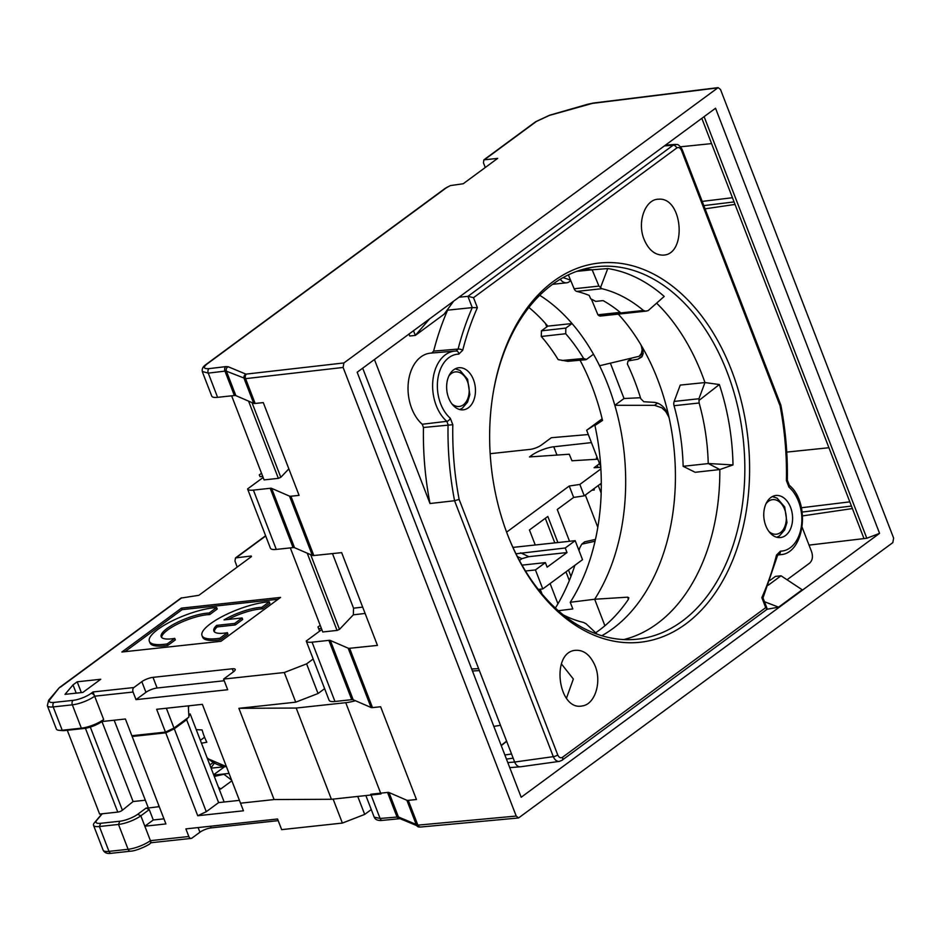 <?xml version="1.0" encoding="UTF-8"?>
<svg xmlns="http://www.w3.org/2000/svg" width="941" height="941" viewBox="0 0 941 941"><rect width="100%" height="100%" fill="white"/><g stroke="black" fill="none" stroke-linecap="round" stroke-linejoin="round"><path stroke-width="1.41" d="M561.224 760.599A3.388 2.317 -126.4 0 0 562.012 760.293A3.388 2.317 -126.4 0 0 562.483 757.293L765.703 607.639L767.209 608.827M374.436 359.521L430.002 503.529L454.574 500.73L459.137 499.4L557.742 754.929C558.989 757.564 560.565 758.352 562.483 757.293M779.783 405.1L681.472 150.384A3.388 0.917 -21.1 0 0 682.154 149.431L780.842 405.159M681.472 150.384C680.225 147.749 678.649 146.961 676.744 148.008L473.511 297.662L467.924 296.356L459.079 297.191M507.964 535.747A187.341 126.812 83.8 0 0 636.281 639.28A187.341 126.812 83.8 0 0 682.096 621.225A187.341 126.812 83.8 0 0 737.085 404.065A187.341 126.812 83.8 0 0 596.006 266.774A187.341 126.812 83.8 0 0 492.79 395.338M685.73 624.001A190.729 129.105 -96.2 0 1 508.211 536.358A190.729 129.105 -96.2 0 1 492.896 394.691A190.729 129.105 -96.2 0 1 553.496 281.312A190.729 129.105 -96.2 0 1 731.522 370.248A190.729 129.105 -96.2 0 1 685.73 624.001M631.14 358.686L628.059 360.956L627.353 363.955A190.282 128.799 83.8 0 1 640.75 398.678L643.797 401.736L654.583 402.383C661.617 403.548 666.487 408.817 669.192 418.192A187.318 126.788 83.8 0 0 640.833 344.7L642.832 349.358L643.162 353.64L641.809 356.957L637.916 359.191L642.527 355.804M623.765 639.574A187.047 126.612 83.8 0 0 657.194 623.636A187.047 126.612 83.8 0 0 719.818 469.559L733.004 464.936A187.2 126.717 -96.2 0 0 719.347 384.54L704.962 382.564A187.047 126.612 83.8 0 0 656.606 303.155M598.935 286.088L592.148 269.796L607.78 268.561A187.2 126.717 -96.2 0 1 664.205 296.439L648.184 310.612L645.644 311.142L643.456 310.471A169.698 114.861 -96.2 0 0 601.875 288.699L576.798 291.416A5.081 3.435 -96.2 0 1 574.151 288.769L598.935 286.088L601.875 288.699M576.798 271.349L592.148 269.796A187.047 126.612 83.8 0 0 583.726 269.161M680.237 385.092L674.156 401.431L698.928 398.749L704.962 382.564L680.237 385.092M628.059 360.956L637.916 359.191M762.869 598.323L777.301 556.202A3.388 1.212 -165.6 0 0 776.501 555.084L780.407 551.167A3.388 2.482 -90.8 0 1 778.183 554.814L778.183 554.814A38.146 25.819 -96.2 0 0 780.254 554.661L777.878 554.978M762.092 598.229L761.834 597.606A244.872 165.745 83.8 0 0 776.501 555.084M788.687 484.827A3.388 2.011 130.9 0 1 788.934 487.109A34.758 23.525 -96.2 0 1 801.438 525.89A34.758 23.525 -96.2 0 1 780.407 551.167M788.934 487.109L786.417 480.604L787.323 480.933L788.676 484.815C811.177 502.094 804.531 554.026 780.254 554.661M559.801 761.293L559.33 761.398C556.766 761.551 554.767 759.975 553.32 756.658L454.574 500.73A248.259 168.039 -96.2 0 1 448.069 424.579L446.81 421.333A38.146 25.819 -96.2 0 1 432.966 379.646A38.146 25.819 -96.2 0 1 454.926 351.087L430.672 353.122A38.722 26.207 83.8 0 0 408.394 381.952A38.722 26.207 83.8 0 0 422.227 424.262L446.81 421.333A3.388 2.011 -49.1 0 0 450.292 418.204L452.809 424.709L423.462 427.485A248.836 168.427 83.8 0 0 430.002 503.529M450.292 418.204A34.758 23.525 -96.2 0 1 437.777 379.411A34.758 23.525 -96.2 0 1 458.82 354.134A3.388 2.482 -90.8 0 0 456.303 351.017M456.162 351.028A38.146 25.819 -96.2 0 0 454.926 351.087L456.291 351.017A3.388 2.482 -90.8 0 0 456.162 351.028L458.114 349.064A248.259 168.039 -96.2 0 1 472.264 307.601L477.381 307.695A244.872 165.745 83.8 0 0 462.725 350.217A3.388 1.212 -165.6 0 0 458.114 349.064L433.636 351.111A248.836 168.427 83.8 0 1 447.598 310.165L472.264 307.601L467.924 296.356L673.133 145.232L676.05 144.42M453.715 369.778A21.161 14.327 83.8 0 0 447.563 394.55A21.161 14.327 83.8 0 0 463.784 409.758A21.161 14.327 83.8 0 0 475.287 387.245A21.161 14.327 83.8 0 0 459.232 367.708A21.161 14.327 83.8 0 0 453.715 369.778M507.787 762.563L514.656 762.034L362.685 368.178M595.147 665.946C601.958 682.39 594.818 704.491 582.22 705.938C558.178 711.267 550.567 652.983 574.963 650.349C583.608 649.619 590.336 654.818 595.147 665.946M644.067 239.355C636.881 222.1 645.22 199.033 658.594 199.21C683.025 196.892 687.283 255.505 662.664 255.117C654.642 254.917 648.443 249.659 644.067 239.355M597.217 634.222L586.078 623.742L583.455 622.436A169.698 114.861 -96.2 0 1 563.341 614.955M576.798 291.416A169.698 114.861 -96.2 0 1 589.195 295.392L590.725 298.815A169.698 114.861 -96.2 0 1 595.653 301.402L603.087 300.602A169.698 114.861 -96.2 0 1 620.201 312.377L597.9 314.788L591.395 299.156M698.928 398.749L699.128 402.995L674.038 405.7A169.698 114.861 -96.2 0 1 683.142 466.301L695.14 472.288L719.818 469.559L708.232 463.501L733.004 464.936M674.038 405.7A5.081 3.435 -96.2 0 1 674.156 401.431M683.142 466.301L707.926 463.619M699.128 402.995A169.698 114.861 -96.2 0 1 708.232 463.501M607.78 268.561L600.64 287.24M646.538 311.071L600.617 316.035A5.081 3.435 -96.2 0 1 598.547 315.329A169.698 114.861 83.8 0 0 597.9 314.788M568.376 274.878L574.151 288.769M770.844 497.518A21.161 14.327 83.8 0 0 764.692 522.29A21.161 14.327 83.8 0 0 780.901 537.499A21.161 14.327 83.8 0 0 792.416 514.986A21.161 14.327 83.8 0 0 776.36 495.448A21.161 14.327 83.8 0 0 770.844 497.518M601.781 635.728A187.318 126.788 83.8 0 0 669.192 418.192M640.833 344.7A187.318 126.788 83.8 0 0 618.272 314.118M570.599 280.23A187.318 126.788 83.8 0 0 563.059 277.619M787.041 579.762L809.613 563.141C812.448 560.471 813.13 556.719 811.648 551.885L802.202 527.419M423.462 427.485L422.227 424.262M431.696 353.075L433.636 351.111M643.103 353.981L641.738 354.334M557.742 754.929A3.388 0.917 -21.1 0 1 553.32 756.658L514.656 762.034C516.021 765.233 517.938 766.821 520.408 766.797L559.342 761.387L562.012 760.293L766.762 609.509M719.347 384.54L699.528 400.031M163.946 818.835L153.289 819.987L144.843 826.21L151.207 842.724M101.875 721.547L103.675 719.524A16.926 4.564 158.9 0 1 81.361 728.169L62.212 730.24A16.926 4.564 158.9 0 1 59.13 730.322L62.412 730.604A13.539 3.658 -21.1 0 0 64.87 730.534L84.02 728.463A13.539 3.658 -21.1 0 0 101.875 721.547L125.412 718.995L131.869 735.733L165.463 732.098L156.653 709.291L202.374 704.338L240.52 803.191L274.09 799.556L240.52 803.191L243.448 810.789L197.728 815.729L165.757 732.851L132.163 736.485L165.91 823.928L144.843 826.21L140.832 815.8L149.266 809.578L153.289 819.987M149.266 809.578L146.114 808.096L137.668 814.306A13.539 3.658 158.9 0 1 119.813 821.234L100.699 823.293A13.539 3.658 158.9 0 1 96.723 820.317L102.24 813.765M158.194 806.79L159.252 806.672M146.114 808.096L148.302 807.848M132.163 736.485L133.422 735.556M102.004 813.8L94.418 822.799A16.926 4.564 -21.1 0 0 93.524 825.292A16.926 4.564 -21.1 0 0 99.381 826.516L118.507 824.445A16.926 4.564 -21.1 0 0 140.832 815.8L137.668 814.306M198.128 827.574L199.927 832.232L191.988 838.078A3.388 2.294 -96.2 0 1 191.176 838.407A3.388 2.294 -96.2 0 1 188.823 836.502L185.895 828.892L277.56 818.988L281.665 829.633L342.371 823.069L364.696 814.412L357.756 796.439M199.927 832.232A8.469 2.282 158.9 0 1 211.09 827.904L210.443 826.245M278.207 820.646L211.09 827.904M333.126 799.109L342.371 823.069M371.272 809.566L364.696 814.412M188.882 714.137L190.2 713.984L223.934 801.426L223.535 802.073M190.2 713.984L188.894 716.089M187.753 717.924L186.636 719.724L218.618 802.602L239.426 800.356M197.728 815.729L206.279 811.695L218.618 802.602M206.279 811.695L174.297 728.816L165.757 732.851M186.636 719.724L174.297 728.816M231.874 780.795L220.759 788.981L219.194 789.146M231.627 780.148L223.911 774.278L213.878 775.372M214.301 776.454L223.911 774.278M218.465 787.229L220.759 788.981M213.642 774.761L224.558 766.727L225.969 766.574L211.102 768.174M210.925 767.715A57.554 38.957 83.8 0 0 214.289 763.222M211.572 766.95L210.843 767.491M229.028 773.42L213.772 775.078M525.49 571.011L535.453 569.928L542.781 588.937L538.299 589.419M542.781 588.937L582.514 559.683L575.174 540.675L512.939 547.403M515.974 553.79L565.247 547.991L567 552.555L547.144 567.176L545.38 562.612L522.008 565.141M567 552.555L528.842 556.672L521.902 558.672L519.432 560.495M565.247 547.991L575.174 540.675M535.453 569.928L545.38 562.612M196.222 729.604L202.092 729.957A53.931 36.511 83.8 0 0 206.832 742.237L201.468 743.202M200.362 740.32L204.573 737.226M145.326 800.215L133.093 801.532L101.957 721.535M133.093 801.532L122.389 810.236L90.301 727.064M238.885 708.314L274.09 799.556L331.408 799.285L296.192 708.044L238.885 708.314L295.721 702.174L284.276 672.521L306.601 663.864L313.177 659.018M331.408 799.285L380.952 793.933L345.747 702.692L296.192 708.044M165.463 732.098L174.003 728.052L166.357 708.232M167.227 643.915L174.732 638.386A29.618 7.987 158.9 0 1 161.205 636.716A29.618 7.987 158.9 0 1 177.308 622.377A29.618 7.987 158.9 0 1 209.137 613.05L216.642 607.521A42.321 11.421 -21.1 0 0 171.603 621.189A42.321 11.421 -21.1 0 0 149.36 641.292A42.321 11.421 -21.1 0 0 167.227 643.915L167.816 645.432A42.321 11.421 158.9 0 1 149.948 642.809L149.36 641.292M174.732 638.386L175.32 639.904L167.816 645.432M209.137 613.05L209.725 614.567L217.23 609.039L216.642 607.521M209.725 614.567A29.618 7.987 -21.1 0 0 179.202 623.271A29.618 7.987 -21.1 0 0 161.64 637.422M227.381 632.693A29.618 7.987 158.9 0 1 213.854 631.023A29.618 7.987 158.9 0 1 216.583 625.389L234.662 623.436L242.119 617.955L224.04 619.907A29.618 7.987 158.9 0 1 261.786 607.357L269.291 601.828A42.321 11.421 -21.1 0 0 224.252 615.496A42.321 11.421 -21.1 0 0 202.009 635.598A42.321 11.421 -21.1 0 0 219.876 638.221L227.381 632.693L227.969 634.21L220.465 639.739A42.321 11.421 158.9 0 1 202.597 637.116L202.009 635.598M242.119 617.955L242.696 619.472L235.25 624.953L217.171 626.906L216.583 625.389M235.25 624.953L234.662 623.436M269.291 601.828L269.879 603.357L262.374 608.874L261.786 607.357M262.374 608.874A29.618 7.987 -21.1 0 0 228.087 619.472M220.465 639.739L219.876 638.221M217.171 626.906A29.618 7.987 -21.1 0 0 214.289 631.729M237.167 567.117L234.968 560.965L235.497 557.919L251.2 556.002L251.423 556.613L251.2 556.002M355.451 700.727A27.089 7.305 158.9 0 1 345.747 702.692M540.193 589.219L542.051 594.03M251.447 556.59L198.892 595.3L180.966 598.088L59.495 687.53M157.1 688L152.995 677.355L232.286 668.78A8.469 2.282 -21.1 0 1 235.215 669.392A8.469 2.282 -21.1 0 1 233.509 671.768L223.582 679.084L227.687 689.729L136.01 699.633L133.081 692.035A3.388 2.294 -96.2 0 1 133.893 687.53L141.832 681.672L145.949 692.317A8.469 2.282 -21.1 0 1 157.1 688L224.217 680.743M152.995 677.355A8.469 2.282 -21.1 0 0 141.832 681.672M223.582 679.084L284.276 672.521M506.599 532.147L569.246 486.015L579.856 484.439L584.255 495.836L601.299 483.286M600.864 468.959L579.856 484.439M599.476 463.466A16.926 4.564 -21.1 0 1 597.264 465.383L594.077 467.736L600.77 467.324M597.876 459.326A16.926 4.564 -21.1 0 0 595.853 459.314L571.963 460.772L569.27 454.221L529.465 456.938L531.524 455.42L531.994 456.656M556.943 454.974L553.779 446.775A16.926 4.564 -21.1 0 0 531.524 455.42M553.779 446.775L591.43 442.611M588.301 434.53L551.332 437.718L541.404 445.034A8.469 2.282 -21.1 0 1 530.242 449.363L490.167 453.691M220.982 641.292L121.883 652.007L181.472 608.133L280.571 597.417L220.982 641.292M82.855 692.423L65.011 694.352L73.01 684.883L77.197 681.802L100.734 679.261L82.855 692.423M133.893 687.53L93.006 691.953L91.03 693.411A13.539 3.658 158.9 0 1 73.163 700.339L54.013 702.409A13.539 3.658 158.9 0 1 50.049 699.422L59.095 687.906M93.006 691.953L103.675 719.524M136.01 699.633L145.949 692.317M597.312 457.855A8.469 2.282 -21.1 0 0 596.371 457.914L597.288 457.82M59.13 730.322A16.926 4.564 158.9 0 1 56.354 729.028L47.344 705.691A16.926 4.564 -21.1 0 0 53.202 706.914A3.388 2.294 -96.2 0 1 54.013 702.409M569.528 541.287L557.26 509.493L573.645 497.424L584.255 495.836M174.003 728.052L188.906 717.077L188.329 705.856M67.293 730.275L99.617 814.059L117.766 812.095A3.388 0.917 -21.1 0 0 122.389 810.236M324.621 688.671L318.046 693.517L295.721 702.174M306.601 663.864L318.046 693.517M573.645 497.424L569.246 486.015M73.01 684.883L76.197 693.141M77.197 681.802L81.349 692.588M585.337 495.037L597.794 527.325M569.329 580.538L565.976 571.857M554.802 542.875L545.31 518.291M535.241 544.992L529.454 529.971L547.827 516.444L557.895 542.545M568.493 570.011L570.964 576.41M593.877 488.755L594.336 489.955L591.877 490.226M158.359 806.766L148.36 807.99L114.167 720.218M158.123 806.943L158.77 805.437M278.054 599.264L182.06 609.65L124.988 651.678M181.472 608.133L182.06 609.65M512.821 547.168A1.694 1.141 -96.2 0 1 513.586 547.333M557.942 603.804L550.12 583.538M528.901 307.448A187.635 127.011 -96.2 0 1 547.815 326.139L572.034 323.539A187.047 126.612 -96.2 0 1 593.489 354.239A187.047 126.612 83.8 0 1 599.57 365.755L639.057 356.31L641.374 353.545L642.138 349.746L641.233 345.394M585.631 359.744L567.835 361.32L558.154 359.603A172.956 117.072 83.8 0 0 541.287 336.466L541.451 330.832L565.847 328.091L572.034 323.539A187.047 126.612 83.8 0 0 539.734 295.309M321.399 628.447L318.728 628.729L317.987 626.941L320.211 625.353M546.78 326.903L545.427 323.422M595.653 632.764A187.482 126.894 83.8 0 0 628.388 599.358L628.811 597.747L627.6 597.17L594.677 599.252A187.047 126.612 83.8 0 0 614.826 405.289L654.571 405.324L657.63 403.066M604.898 625.753L594.677 599.252L570.246 602.275L572.822 608.921L558.307 610.721M253.4 490.108L276.278 549.415A16.926 4.564 158.9 0 1 270.443 548.262L247.565 488.955A16.926 4.564 -21.1 0 0 253.4 490.108L270.185 488.285A5.081 1.364 158.9 0 1 271.643 488.379L289.51 496.119A5.081 1.364 -21.1 0 0 290.934 496.225L313.824 555.531A5.081 1.364 158.9 0 1 312.388 555.425L289.51 496.119M312.071 642.174L334.961 701.48A16.926 4.564 158.9 0 1 329.127 700.327L306.237 641.021A16.926 4.564 -21.1 0 0 312.071 642.174L328.868 640.362A5.081 1.364 158.9 0 1 330.326 640.456L348.182 648.196A5.081 1.364 -21.1 0 0 349.617 648.29L372.495 707.597A5.081 1.364 158.9 0 1 371.072 707.503L348.182 648.196M290.934 496.225L299.085 495.378L263.292 402.607L255.14 403.454A5.081 1.364 158.9 0 1 253.717 403.36L244.142 378.576A3.388 3.152 -67.4 0 1 245.907 374.13L343.924 362.944L343.112 367.449L516.221 816.059L518.538 817.964L892.821 542.628L893.632 538.123L720.524 89.524L718.148 87.619L343.924 362.944M374.212 817.164L380.093 818.458L370.754 794.239L387.539 792.428A5.081 1.364 158.9 0 1 388.998 792.522L406.865 800.262A5.081 1.364 -21.1 0 0 408.288 800.356L417.863 825.151L516.221 816.059M447.351 187.047L207.126 363.944A3.388 2.317 53.6 0 0 206.314 364.261L445.293 188.271L450.351 185.6L463.207 183.754L497.66 158.382L483.862 159.864L483.462 162.817L485.274 167.498M349.617 648.29L377.447 645.408L341.654 552.638L313.824 555.531M408.288 800.356L416.44 799.509L380.646 706.75L372.495 707.597M365.108 613.45L353.322 614.826L339.489 629.376L337.043 630.423L322.763 631.976L290.322 547.897M288.852 468.853L280.806 477.31L278.36 478.357L264.08 479.898L231.639 395.82M330.326 640.456L353.204 699.763L371.072 707.503M353.204 699.763A5.081 1.364 -21.1 0 0 351.746 699.669L328.868 640.362M334.961 701.48L351.746 699.669M318.728 628.729L319.658 631.14M317.987 626.941L319.622 631.164M789.346 485.415L787.335 480.216M766.386 609.368L778.572 607.168L802.191 589.772L781.03 575.786L775.455 576.386L769.926 580.456M879.576 533.347L521.185 797.262L357.168 372.236L715.536 108.239L879.576 533.347L866.802 538.252L809.037 545.121M668.992 417.334L665.722 411.511L661.782 407.782L654.571 405.324M680.602 146.796L711.572 143.597L735.039 204.42L705.08 208.831M735.039 204.42L863.967 538.534M828.927 447.728L786.747 452.103M802.638 515.891L852.393 508.563M353.322 614.826L353.545 608.18L332.479 553.59M262.727 476.369L260.045 476.664L259.304 474.876L261.527 473.288M260.045 476.664L259.304 474.876M600.734 466.736L586.655 430.237L602.134 418.839M321.822 629.541L306.237 641.021M263.151 477.475L247.565 488.955M217.594 397.337L234.391 395.526L224.97 371.13L208.255 373.118L217.594 397.337A16.926 4.564 158.9 0 1 211.772 396.185L202.409 371.954M271.643 488.379L294.533 547.686L312.388 555.425M276.278 549.415L293.063 547.591L270.185 488.285M343.112 367.449L245.577 378.658L226.416 371.189L235.85 395.62L253.717 403.36M570.246 602.275A187.635 127.011 -96.2 0 0 594.924 425.461L602.522 420.439A187.435 126.87 83.8 0 0 580.056 360.262M594.924 425.461L599.358 421.944L586.655 430.237M555.378 608.062A195.14 132.081 83.8 0 0 574.869 565.318M579.033 550.661A195.14 132.081 83.8 0 0 579.68 547.991L581.75 544.18L595.041 541.216M560.307 279.218A11.233 7.599 83.8 0 0 566.67 282.794A11.233 7.599 83.8 0 0 570.693 280.43M541.451 330.832L547.815 326.139M562.024 360.497L583.62 358.474A172.662 116.872 83.8 0 0 565.706 333.726L541.287 336.466M583.62 358.474L586.466 359.415L585.62 359.744M593.489 354.239L586.466 359.415M565.847 328.091L565.706 333.726M599.57 365.755A187.047 126.612 -96.2 0 1 614.826 405.289L624.024 398.514L610.438 363.32M584.702 541.828L581.75 544.18M640.456 397.737L624.024 398.514M294.533 547.686A5.081 1.364 -21.1 0 0 293.063 547.591M235.85 395.62A5.081 1.364 -21.1 0 0 234.391 395.526M409.006 334.067L409.758 336.008L415.334 335.408L413.522 330.738M453.586 301.226L444.128 314.188L415.334 335.408L429.543 318.94M778.572 607.168L764.48 601.722M768.185 585.243L781.03 575.786M866.802 538.252L704.115 116.637M701.821 118.331L711.572 143.597M676.744 148.008A3.388 2.317 -126.4 0 0 673.133 145.232L664.522 145.89M458.82 354.134L462.725 350.217M506.67 741.332L501.259 745.648M504.858 754.976L511.563 754M765.703 607.639L761.834 597.606M786.417 480.604A244.872 165.745 83.8 0 0 780.077 405.912M473.511 297.662L477.381 307.695M471.688 668.992L478.604 668.616M357.721 371.824L357.368 372.742M513.151 758.128L506.446 759.093M598.547 315.329L643.456 310.471M452.809 424.709A244.872 165.745 83.8 0 0 459.137 499.4M119.813 821.234L118.507 824.445L128.105 849.3L108.98 851.37L99.381 826.516L100.699 823.293M150.419 840.654A16.926 4.564 158.9 0 1 128.105 849.3A3.388 2.294 83.8 0 0 130.446 851.205C137.551 850.876 150.231 844.148 149.948 843.642A3.388 2.317 -126.4 0 0 150.419 840.654L188.823 836.502M130.446 851.205L111.332 853.275A3.388 2.294 -96.2 0 1 108.98 851.37A16.926 4.564 158.9 0 1 103.122 850.146L93.524 825.292M209.867 764.962L213.101 762.575M94.418 822.799L96.723 820.317M521.902 558.672L517.362 556.531M520.644 552.814L528.842 556.672M188.718 706.879A52.578 35.593 -96.2 0 1 188.765 705.809M207.361 758.481L226.405 766.597A52.578 35.593 -96.2 0 1 207.044 757.658M236.344 557.601L265.703 535.982M60.412 687.153L181.789 597.77M73.163 700.339A3.388 2.294 83.8 0 0 72.351 704.833A16.926 4.564 -21.1 0 0 94.676 696.187A3.388 2.317 -126.4 0 0 91.03 693.411M64.87 730.534L62.212 730.24L53.202 706.914L72.351 704.833L81.361 728.169L84.02 728.463M50.049 699.422A3.388 2.929 -139.8 0 0 48.638 700.28L47.344 705.691M94.676 696.187L133.081 692.035M601.299 485.791L600.546 483.839M596.371 457.914L596.9 459.29M85.419 728.275L117.766 812.095M232.286 668.78L233.45 671.815M597.264 465.383L598.076 467.489M628.423 599.311L627.6 597.17M246.389 374.153A3.388 2.317 -96.6 0 0 245.577 378.658L255.14 403.454M419.51 826.986A3.388 3.141 -65.8 0 1 416.428 825.057L406.865 800.262M420.18 827.057L399.996 818.646A3.388 3.141 -65.8 0 1 398.431 816.953L417.863 825.151A3.388 2.305 -95.3 0 0 420.145 827.068L518.538 817.964M717.371 87.936L592.407 103.392A3.388 2.282 -97 0 1 593.183 103.063L718.148 87.619M592.407 103.392L549.391 115.414L536.488 121.401A3.388 2.317 -126.4 0 0 535.676 121.707L483.85 159.876M536.488 121.401L484.639 159.582M400.231 818.717L399.266 818.741A3.388 2.282 -95.5 0 1 396.961 816.823L387.539 792.428M399.266 818.741L382.411 820.376A3.388 2.282 -95.5 0 1 380.093 818.458L398.431 816.953L388.998 792.522M202.339 371.507L208.255 373.118A3.388 2.294 -96.8 0 1 209.043 368.625L225.769 366.625A3.388 2.294 -96.8 0 0 224.97 371.13L226.416 371.189A3.388 3.152 -67.4 0 1 228.181 366.743L245.907 374.13M339.489 629.376L310.671 554.684M337.043 630.423L307.236 553.202M280.806 477.31L251.988 402.607M278.36 478.357L248.565 401.125M734.074 201.927L703.833 205.609M702.209 201.398L732.451 197.716M801.438 507.752L849.805 501.859M851.429 506.058L802.226 512.057M353.545 608.18L362.673 607.121M207.126 363.944C202.903 367.425 203.538 368.978 209.043 368.625M225.769 366.625L228.181 366.743M549.391 115.414A3.388 1.106 -106.1 0 1 549.673 115.19L535.676 121.707M587.572 104.427A3.388 1.106 -106.1 0 1 587.831 104.216L549.65 115.202M768.95 531.524A17.385 11.762 83.8 0 0 786.3 517.973A17.385 11.762 83.8 0 0 768.432 501.306A17.385 11.762 83.8 0 0 765.95 503.847M451.821 403.783A17.385 11.762 83.8 0 0 469.171 390.233A17.385 11.762 83.8 0 0 451.304 373.565A17.385 11.762 83.8 0 0 448.822 376.106M777.301 556.202L778.007 554.825M766.974 608.215L762.869 597.57M780.889 405.336C785.676 430.39 787.817 455.585 787.323 480.933M472.453 670.992L479.381 670.604M675.309 144.408L665.522 145.161M501.177 745.425L506.587 741.108M520.373 766.797L509.74 767.621M682.154 149.431C677.673 142.503 676.944 145.137 675.25 144.432M500.483 725.299L493.825 726.393M566.435 698.316L573.34 679.002L561.365 663.864M150.889 842.76L191.176 838.407M149.948 843.642L151.454 842.536M111.332 853.275C107.333 853.946 104.604 852.899 103.122 850.146M59.06 687.942L48.638 700.28M265.621 535.747L235.485 557.931M598.241 485.532L601.17 493.119M365.873 795.568L374.212 817.188M382.411 820.376C378.047 820.87 375.33 819.799 374.271 817.141M643.197 353.263L638.904 356.427M552.626 284.311L566.67 282.794M595.453 539.416L584.432 541.887M206.314 364.261C202.844 366.59 201.574 369.154 202.48 371.954M593.183 103.063L587.831 104.216M776.76 537.264L779.43 535.947L784.688 529.865L786.958 522.443L784.7 506.964L777.125 498.177L772.361 496.566M459.643 409.523L462.302 408.206L467.559 402.136L469.83 394.714L467.583 379.223L459.996 370.436L455.244 368.825"/></g></svg>

